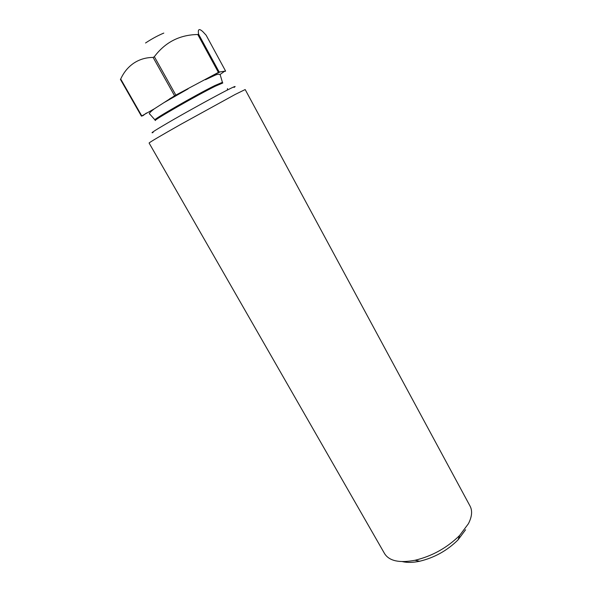 <?xml version="1.0" encoding="UTF-8"?>
<svg xmlns="http://www.w3.org/2000/svg" width="592" height="592" viewBox="0 0 592 592"><rect width="100%" height="100%" fill="white"/><g stroke="black" fill="none" stroke-linecap="round" stroke-linejoin="round"><path stroke-width="0.89" d="M163.799 33.085C157.872 35.55 151.789 38.857 145.543 42.987M468.413 523.705C471.994 516.675 472.549 510.807 470.07 506.101L245.177 89.547L235.209 94.439L180.863 124.32C160.469 135.871 149.88 142.102 149.095 143.02L384.608 553.668C389.277 561.016 399.422 563.214 415.036 560.269C432.204 556.117 447.071 547.837 459.644 535.442L468.413 523.705M234.092 87.416C236.815 85.477 234.195 86.543 226.233 90.613C214.467 96.651 191.571 109.217 174.27 119.14C156.162 129.589 149.11 134.044 153.121 132.482M120.709 79.039L120.405 79.35L141.421 116.136L154.26 108.861L174.596 95.815L153.106 57.417C145.817 57.491 139.342 59.429 133.681 63.233C128.064 67.088 123.743 72.357 120.709 79.039L141.754 115.884M182.218 91.708L218.404 72.402L197.772 34.514C179.731 34.787 165.257 42.18 154.357 56.691L175.839 95.105L182.218 91.708L169.601 98.864M225.152 71.38L225.589 71.07L206.127 35.202L203.026 31.857C199.171 28.224 197.691 28.993 198.579 34.181L219.181 72.032L225.589 71.07M219.181 72.032L218.404 72.402M175.839 95.105L174.596 95.815M198.579 34.181L197.772 34.514M146.453 113.013L143.012 115.64L141.421 116.136M154.357 56.691L153.106 57.417M465.593 529.736L458.03 539.897C447.226 550.575 434.447 557.694 419.676 561.238C412.979 562.644 407.229 562.77 402.442 561.623M220.172 71.884L212.232 75.695M214.911 85.529C196.522 94.55 152.344 119.91 154.949 119.88L155.326 120.546C152.736 120.598 196.914 95.26 215.288 86.21L222.784 82.998L222.422 82.332L214.911 85.529M220.268 74.333L224.686 71.21M154.26 108.861C149.954 112.154 148.474 113.901 149.813 114.115L154.949 119.88M164.569 102.305L188.108 88.852M205.424 79.72L214.704 75.399C217.656 74.044 219.499 73.889 220.231 74.925L222.422 82.332M227.506 88.578L227.313 90.058M458.03 539.897L459.644 535.442M419.676 561.238L415.036 560.269"/></g></svg>

